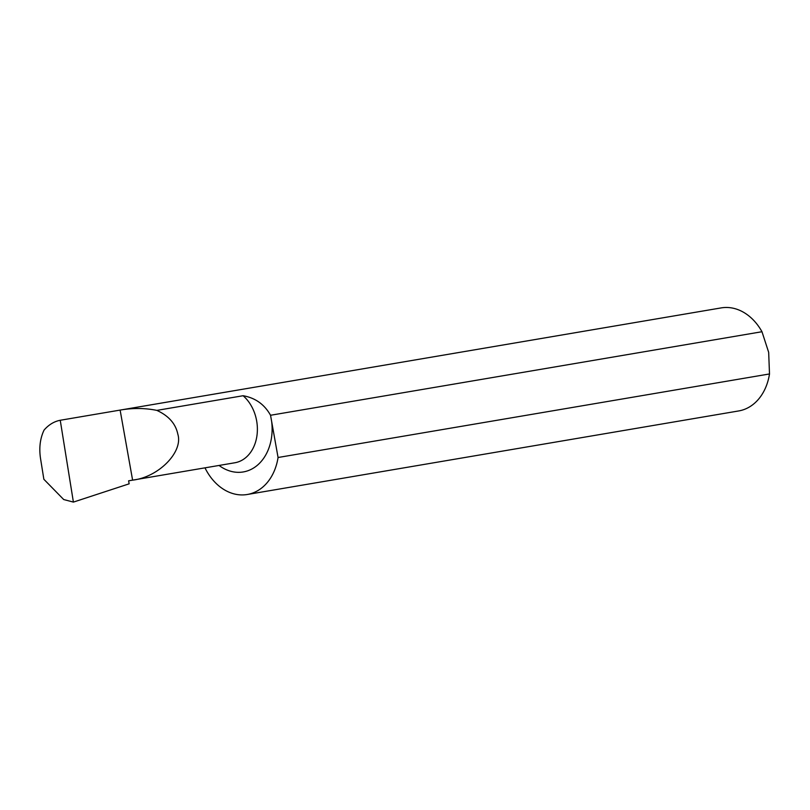 <?xml version="1.0" encoding="UTF-8"?>
<svg xmlns="http://www.w3.org/2000/svg" width="810" height="810" viewBox="0 0 810 810"><rect width="100%" height="100%" fill="white"/><g stroke="black" fill="none" stroke-linecap="round" stroke-linejoin="round"><path stroke-width="1.21" d="M177.835 434.211C183.394 451.98 158.517 477.232 132.607 480.138L128.608 480.816L129.144 483.823L73.396 502.099L63.706 499.537L43.861 479.277L40.5 458.339C38.941 447.808 40.125 438.392 44.064 430.09C48.721 424.724 54.118 421.453 60.244 420.268L721.183 307.901A52.255 39.913 80.4 0 1 761.977 331.725L768.67 352.34L769.5 373.957A52.255 39.913 80.4 0 1 738.7 410.943L247.263 494.495A52.255 39.913 -99.6 0 0 278.063 457.498L270.54 415.267C264.455 404.392 255.312 397.872 243.101 395.725L156.856 410.386C168.713 415.834 175.709 423.782 177.835 434.211M132.607 480.138L120.123 410.093C132.779 407.886 145.02 407.987 156.856 410.386M270.54 415.267L761.977 331.725M769.5 373.957L278.063 457.498M204.981 467.836A52.255 39.913 -99.6 0 0 247.263 494.495M60.244 420.268L73.396 502.099M243.101 395.725A37.321 28.502 80.4 0 1 256.638 420.815A37.321 28.502 80.4 0 1 234.87 462.763L128.608 480.826M271.674 421.666A47.78 36.49 80.4 0 1 257.165 465.426A47.78 36.49 80.4 0 1 219.054 465.446"/></g></svg>
